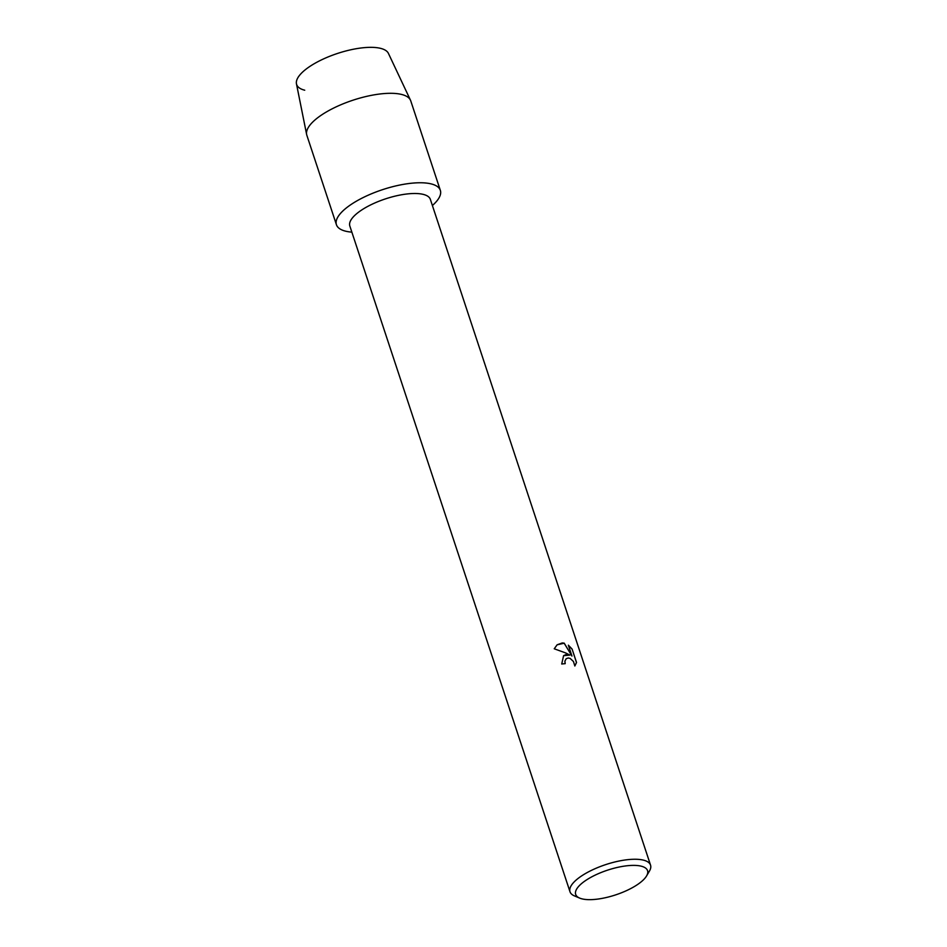 <?xml version="1.0" encoding="UTF-8"?>
<svg xmlns="http://www.w3.org/2000/svg" width="947" height="947" viewBox="0 0 947 947"><rect width="100%" height="100%" fill="white"/><g stroke="black" fill="none" stroke-linecap="round" stroke-linejoin="round"><path stroke-width="1.42" d="M579.671 898.099L574.474 895.909A42.414 14.572 -18.3 0 1 569.999 891.766L349.834 226.025A42.414 14.572 -18.3 0 1 369.531 205.475A42.414 14.572 -18.3 0 1 413.638 193.508A42.414 14.572 -18.3 0 1 430.364 199.391L650.542 865.132A42.414 14.572 -18.3 0 1 649.417 871.122L646.552 875.975A37.856 13.009 -18.3 0 1 590.608 899.65A37.856 13.009 -18.3 0 1 579.671 898.099A37.856 13.009 -18.3 0 1 587.779 879.136A37.856 13.009 -18.3 0 1 632.632 865.392A37.856 13.009 -18.3 0 1 646.552 875.975M418.763 182.771A54.725 18.81 -18.3 0 1 432.388 205.511A54.725 18.81 -18.3 0 0 440.343 190.359A54.725 18.81 -18.3 0 0 418.763 182.771A54.725 18.81 -18.3 0 0 348.283 206.458A54.725 18.81 -18.3 0 0 351.846 232.145A54.725 18.81 -18.3 0 1 336.434 224.723A54.725 18.81 -18.3 0 1 361.861 198.219A54.725 18.81 -18.3 0 1 418.763 182.771M566.105 654.519L569.905 655.099L565.572 652.909L554.244 648.79L557.12 644.8L562.269 642.942L564.223 643.167L571.952 656.058L568.354 645.179L572.095 649.074L576.534 662.498L574.829 666.001L573.456 661.503L570.153 658.425L568.271 657.987L566.211 658.698L564.921 661.148L565.205 663.658A42.414 14.572 161.7 0 0 561.725 664.013L563.595 655.667L566.105 654.519M569.999 891.766A42.414 14.572 -18.3 0 1 589.709 871.228A42.414 14.572 -18.3 0 1 633.815 859.26A42.414 14.572 -18.3 0 1 650.542 865.132M565.134 663.658L564.874 661.195L566.164 658.733M574.829 666.001L576.474 662.533L572.095 649.074M563.572 655.679L569.905 655.099M572.035 649.109L568.389 645.298M571.952 656.058L564.175 643.214L557.108 644.812M304.733 90.214A48.475 16.655 -18.3 0 1 310.048 66.302A48.475 16.655 -18.3 0 1 369.579 47.35A48.475 16.655 -18.3 0 1 388.436 53.423L410.465 100.169A54.725 18.81 -18.3 0 1 410.761 100.903L440.343 190.359M336.434 224.723L306.84 135.267A54.725 18.81 -18.3 0 1 306.639 134.51L296.458 83.833A48.475 16.655 -18.3 0 1 320.003 60.608A48.475 16.655 -18.3 0 1 369.579 47.35M306.639 134.51A54.725 18.81 -18.3 0 1 333.226 108.278A54.725 18.81 -18.3 0 1 389.181 93.315A54.725 18.81 -18.3 0 1 410.465 100.169"/></g></svg>
